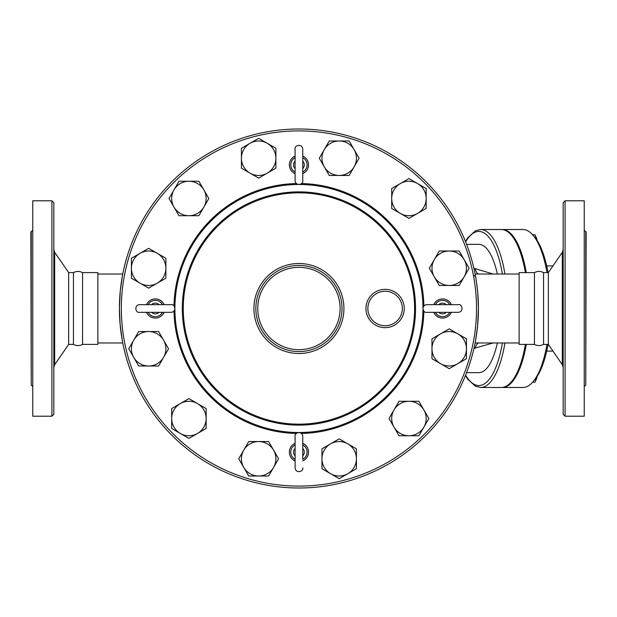 <?xml version="1.0" encoding="UTF-8"?>
<svg xmlns="http://www.w3.org/2000/svg" width="617" height="617" viewBox="0 0 617 617"><rect width="100%" height="100%" fill="white"/><g stroke="black" fill="none" stroke-linecap="round" stroke-linejoin="round"><path stroke-width="0.93" d="M31.236 231.907L31.236 385.093L30.85 231.907L32.763 230.372M51.913 416.213L32.763 416.213L32.763 200.787L51.913 200.787L53.826 202.708L53.826 414.292L51.913 416.213L51.913 200.787M82.562 272.598L97.872 272.598L97.872 344.402L82.562 344.402L82.562 272.598C79.524 271.056 76.485 271.056 73.446 272.598L68.657 272.598L54.674 252.284L54.674 364.716L53.826 367.431M82.562 344.402C79.524 345.944 76.485 345.944 73.446 344.402L73.446 272.598M73.446 344.402L68.657 344.402L68.657 272.598M565.087 416.213L584.237 416.213L584.237 200.787L565.087 200.787L565.087 416.213L563.174 414.292L563.174 202.708L565.087 200.787M434.283 276.848A17.23 17.23 0 0 0 449.207 285.463L439.258 285.463L429.309 268.233L434.283 259.618A17.23 17.23 0 0 0 434.283 276.848M464.131 276.848L459.156 285.463L449.207 285.463A17.23 17.23 0 0 0 464.131 259.618L469.105 268.233L464.131 276.848M459.156 251.003L464.131 259.618A17.23 17.23 0 0 0 434.283 259.618L439.258 251.003L459.156 251.003M165.88 268.233L165.88 278.182L157.266 283.157A17.23 17.23 0 0 0 157.266 253.309A17.23 17.23 0 0 0 131.413 268.233L131.413 258.284L148.651 248.335L165.88 258.284L165.88 268.233M131.413 278.182L131.413 268.233A17.23 17.23 0 0 0 157.266 283.157L148.651 288.131L131.413 278.182L148.651 288.131M585.764 231.907L585.764 385.093L586.15 231.907L584.237 230.372M534.438 308.5L534.438 272.598C537.476 271.056 540.515 271.056 543.554 272.598L543.554 344.402C540.515 345.944 537.476 345.944 534.438 344.402L534.438 308.5M562.326 364.716L548.343 344.402L548.343 272.598L562.326 252.284L562.326 364.716L563.174 367.431M536.088 237.105A11.492 3.926 90 0 1 536.196 237.352A11.492 3.926 90 0 1 537.114 240.468L535.024 234.776L532.625 234.776M546.693 351.104L552.955 351.104M546.693 265.896L552.955 265.896M532.625 382.224L535.024 382.224L537.114 376.532A11.492 3.926 90 0 1 536.196 379.648A11.492 3.926 90 0 1 536.088 379.895M475.098 274.033L478.923 274.033L475.098 274.033M465.442 375.576L467.848 379.332L475.476 386.25L480.643 387.484L501.336 387.484A78.984 27.017 -90 0 0 525.399 344.402M525.399 272.598A78.984 27.017 -90 0 0 501.336 229.516L480.643 229.516L475.476 230.75L467.887 237.614L465.442 241.424M546.986 344.402A78.984 27.017 90 0 1 532.756 382.07L534.322 380.288A77.071 26.361 -90 0 0 548.05 344.402M548.05 272.598A77.071 26.361 -90 0 0 534.322 236.712L532.756 234.93A78.984 27.017 90 0 1 546.986 272.598M526.293 272.598A78.984 27.017 -90 0 0 502.23 229.516L522.923 229.516A78.984 27.017 90 0 1 532.756 234.93M532.756 382.07A78.984 27.017 90 0 1 522.923 387.484L502.23 387.484A78.984 27.017 -90 0 0 526.293 344.402M501.783 387.476A78.984 27.017 -90 0 0 502.23 387.484M502.23 229.516A78.984 27.017 -90 0 0 501.783 229.524M302.754 459.387L302.754 436.312C302.099 430.334 294.078 432.579 295.096 436.312L295.096 467.91C295.512 473.679 303.687 471.882 302.754 467.91M295.096 460.884A9.571 9.571 0 0 1 295.096 443.338M302.754 443.338A9.571 9.571 0 0 1 302.754 460.884M302.754 444.834L302.754 436.312M146.537 304.667A9.571 9.571 0 0 1 164.091 304.667M164.091 312.333A9.571 9.571 0 0 1 146.537 312.333M302.754 156.116A9.571 9.571 0 0 1 302.754 173.662M295.096 173.662A9.571 9.571 0 0 1 295.096 156.116M302.754 157.613L302.754 149.09C302.168 143.175 294.085 145.296 295.096 149.09L295.096 180.688C295.582 186.519 303.695 184.599 302.754 180.688L302.754 149.09M302.754 172.158L302.754 180.688M451.312 312.333A9.571 9.571 0 0 1 433.766 312.333M433.766 304.667A9.571 9.571 0 0 1 451.312 304.667M435.263 304.667L426.74 304.667C420.755 305.322 423.007 313.343 426.74 312.333L458.338 312.333C464.254 311.739 462.133 303.664 458.338 304.667L426.74 304.667M198.867 215.719L188.918 215.719A17.23 17.23 0 0 0 203.841 207.104L198.867 215.719L178.961 215.719L173.986 207.104A17.23 17.23 0 0 0 188.918 215.719L178.961 215.719L169.012 198.489L178.961 181.251L198.867 181.251L208.816 198.489L203.841 207.104A17.23 17.23 0 0 0 188.918 181.251A17.23 17.23 0 0 0 173.986 207.104L169.012 198.489M258.662 178.12L250.039 173.146A17.23 17.23 0 0 0 267.277 173.146L258.662 178.12L241.424 168.171L241.424 158.222A17.23 17.23 0 0 0 250.039 173.146L241.424 168.171L241.424 148.273L258.662 138.324L275.892 148.273L275.892 168.171L267.277 173.146A17.23 17.23 0 0 0 267.277 143.298A17.23 17.23 0 0 0 241.424 158.222L241.424 148.273M329.247 175.452L324.272 166.837A17.23 17.23 0 0 0 339.196 175.452L329.247 175.452L319.29 158.222L324.272 149.607A17.23 17.23 0 0 0 324.272 166.837L319.29 158.222L329.247 140.984L349.145 140.984L359.094 158.222L349.145 175.452L339.196 175.452A17.23 17.23 0 0 0 354.119 149.607A17.23 17.23 0 0 0 324.272 149.607L329.247 140.984M391.702 208.438L391.702 198.489A17.23 17.23 0 0 0 400.317 213.413L391.702 208.438L391.702 188.54L400.317 183.565A17.23 17.23 0 0 0 391.702 198.489L391.702 188.54L408.94 178.591L426.17 188.54L426.17 208.438L408.94 218.387L400.317 213.413A17.23 17.23 0 0 0 426.17 198.489A17.23 17.23 0 0 0 400.317 183.565L408.94 178.591M431.969 338.818L440.584 333.843A17.23 17.23 0 0 0 431.969 348.767L431.969 338.818L449.207 328.869L457.822 333.843A17.23 17.23 0 0 0 440.584 333.843L449.207 328.869L466.437 338.818L466.437 358.716L449.207 368.665L431.969 358.716L431.969 348.767A17.23 17.23 0 0 0 457.822 363.691A17.23 17.23 0 0 0 457.822 333.843L466.437 338.818M398.991 401.281L408.94 401.281A17.23 17.23 0 0 0 394.016 409.896L398.991 401.281L418.889 401.281L423.864 409.896A17.23 17.23 0 0 0 408.94 401.281L418.889 401.281L428.838 418.511L418.889 435.749L398.991 435.749L389.042 418.511L394.016 409.896A17.23 17.23 0 0 0 408.94 435.749A17.23 17.23 0 0 0 423.864 409.896L428.838 418.511M339.196 438.88L347.811 443.854A17.23 17.23 0 0 0 330.573 443.854L339.196 438.88M321.958 458.778L321.958 448.829L330.573 443.854A17.23 17.23 0 0 0 330.573 473.702L321.958 468.727L321.958 458.778M356.425 448.829L356.425 458.778A17.23 17.23 0 0 0 347.811 443.854L356.425 448.829L356.425 468.727L339.196 478.676L330.573 473.702A17.23 17.23 0 0 0 356.425 458.778L356.425 468.727M268.611 441.548L273.586 450.163A17.23 17.23 0 0 0 258.662 441.548L268.611 441.548L278.56 458.778L273.586 467.393A17.23 17.23 0 0 0 273.586 450.163L278.56 458.778L268.611 476.016L248.713 476.016L238.756 458.778L248.713 441.548L258.662 441.548A17.23 17.23 0 0 0 243.73 467.393A17.23 17.23 0 0 0 273.586 467.393L268.611 476.016M206.147 408.562L206.147 418.511A17.23 17.23 0 0 0 197.533 403.587L206.147 408.562L206.147 428.46L197.533 433.435A17.23 17.23 0 0 0 206.147 418.511L206.147 428.46L188.918 438.409L171.68 428.46L171.68 408.562L188.918 398.613L197.533 403.587A17.23 17.23 0 0 0 171.68 418.511A17.23 17.23 0 0 0 197.533 433.435L188.918 438.409M168.549 348.767L163.574 357.382A17.23 17.23 0 0 0 163.574 340.152L168.549 348.767L158.6 365.997L148.651 365.997A17.23 17.23 0 0 0 163.574 357.382L158.6 365.997L138.694 365.997L128.745 348.767L138.694 331.537L158.6 331.537L163.574 340.152A17.23 17.23 0 0 0 133.719 340.152A17.23 17.23 0 0 0 148.651 365.997L138.694 365.997M439.258 285.463L429.309 268.233M402.33 308.5A17.23 17.23 0 0 1 376.478 323.424A17.23 17.23 0 0 1 376.478 293.576A17.23 17.23 0 0 1 402.33 308.5M342.011 308.5A43.082 43.082 0 0 0 277.388 271.187A43.082 43.082 0 0 0 277.388 345.813A43.082 43.082 0 0 0 342.011 308.5A43.082 43.082 0 0 0 277.388 271.187A43.082 43.082 0 0 0 277.388 345.813A43.082 43.082 0 0 0 342.011 308.5M475.537 340.638L477.573 326.123L478.437 308.5A179.516 179.516 0 0 0 209.171 153.039A179.516 179.516 0 0 0 209.171 463.961A179.516 179.516 0 0 0 478.437 308.5L477.782 293.137L476.671 283.342L475.537 276.362L473.424 275.437M497.348 274.033A64.145 21.942 -90 0 0 478.838 244.355L466.591 244.355M466.591 372.645L478.838 372.645A64.145 21.942 -90 0 0 497.348 342.967M122.313 276.362L120.276 290.877L119.413 308.006L120.068 323.863L122.313 340.638M493.153 274.033L475.075 268.603A14.361 4.913 -90 0 0 478.923 274.033L519.128 274.033M473.949 348.397L493.153 342.967M475.075 348.397A14.361 4.913 90 0 1 478.923 342.967L475.098 342.967M534.438 344.402L519.128 344.402L519.128 272.598L534.438 272.598M478.437 308.5A179.516 179.516 0 0 0 209.171 153.039A179.516 179.516 0 0 0 209.171 463.961A179.516 179.516 0 0 0 478.437 308.5M302.754 459.318A8.16 8.16 0 0 0 302.754 444.911M302.754 448.366A5.352 5.352 0 0 1 302.754 455.855M295.096 444.911A8.16 8.16 0 0 0 295.096 459.318M295.096 455.855A5.352 5.352 0 0 1 295.096 448.366M148.111 312.333A8.16 8.16 0 0 0 162.518 312.333M159.055 312.333A5.352 5.352 0 0 1 151.574 312.333M162.518 304.667A8.16 8.16 0 0 0 148.111 304.667M151.574 304.667A5.352 5.352 0 0 1 159.055 304.667M295.096 157.682A8.16 8.16 0 0 0 295.096 172.089M295.096 168.634A5.352 5.352 0 0 1 295.096 161.145M302.754 172.089A8.16 8.16 0 0 0 302.754 157.682M302.754 161.145A5.352 5.352 0 0 1 302.754 168.634M449.739 304.667A8.16 8.16 0 0 0 435.332 304.667M438.795 304.667A5.352 5.352 0 0 1 446.284 304.667M435.332 312.333A8.16 8.16 0 0 0 449.739 312.333M446.284 312.333A5.352 5.352 0 0 1 438.795 312.333M404.243 308.5A19.15 19.15 0 0 0 375.522 291.918A19.15 19.15 0 0 0 375.522 325.082A19.15 19.15 0 0 0 404.243 308.5M414.585 308.5A115.657 115.657 0 0 1 241.093 408.662A115.657 115.657 0 0 1 241.093 208.338A115.657 115.657 0 0 1 414.585 308.5M343.924 308.5A44.995 44.995 0 0 0 276.424 269.529A44.995 44.995 0 0 0 276.424 347.471A44.995 44.995 0 0 0 343.924 308.5M340.098 308.5A41.169 41.169 0 0 1 278.344 344.155A41.169 41.169 0 0 1 278.344 272.845A41.169 41.169 0 0 1 340.098 308.5M476.525 308.5A177.603 177.603 0 0 1 210.127 462.303A177.603 177.603 0 0 1 210.127 154.697A177.603 177.603 0 0 1 476.525 308.5M423.879 305.955A124.973 124.973 0 0 0 301.466 183.55M296.384 183.55A124.973 124.973 0 0 0 173.979 305.955M173.979 311.045A124.973 124.973 0 0 0 296.384 433.45M301.466 433.45A124.973 124.973 0 0 0 423.879 311.045M422.946 309.001A124.017 124.017 0 0 1 299.43 432.517M298.42 432.517A124.017 124.017 0 0 1 174.904 309.001M174.904 307.999A124.017 124.017 0 0 1 298.42 184.483M299.43 184.483A124.017 124.017 0 0 1 422.946 307.999M415.542 308.5A116.613 116.613 0 0 0 240.615 207.505A116.613 116.613 0 0 0 240.615 409.495A116.613 116.613 0 0 0 415.542 308.5M465.611 241.849A77.071 26.361 90 0 1 502.423 274.033M502.423 342.967A77.071 26.361 90 0 1 465.611 375.151M480.643 387.484A78.984 27.017 -90 0 0 504.945 342.967M504.945 274.033A78.984 27.017 -90 0 0 480.643 229.516M475.075 268.603L473.949 268.603M31.236 385.093L32.763 386.628M54.674 252.284L53.826 249.569M68.657 344.402L54.674 364.716M585.764 385.093L584.237 386.628M562.326 252.284L563.174 249.569M548.343 272.598L543.554 272.598M548.343 344.402L543.554 344.402M536.196 237.352L535.934 236.72M536.196 379.648L535.934 380.28M139.519 312.333L171.11 312.333C176.94 311.847 175.02 303.726 171.11 304.667L139.519 304.667C133.874 304.975 135.431 313.243 139.519 312.333M519.128 342.967L478.923 342.967M122.752 274.033L97.872 274.033M122.752 342.967L97.872 342.967"/></g></svg>
